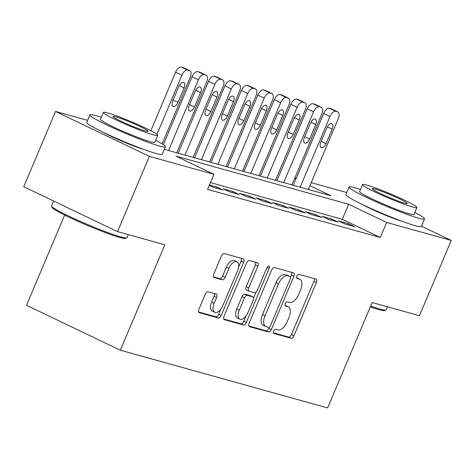 <?xml version="1.0" encoding="UTF-8"?>
<svg xmlns="http://www.w3.org/2000/svg" width="475" height="475" viewBox="0 0 475 475"><rect width="100%" height="100%" fill="white"/><g stroke="black" fill="none" stroke-linecap="round" stroke-linejoin="round"><path stroke-width="0.71" d="M273.665 331.081A2.25 1.158 115.6 0 0 273.826 333.432A2.25 1.158 115.6 0 0 273.927 333.468L291.086 338.247A3.218 1.657 115.6 0 0 293.948 335.742L316.421 282.536A3.218 1.657 115.6 0 0 316.196 279.181A3.218 1.657 115.6 0 0 316.053 279.128L298.894 274.348A2.25 1.158 115.6 0 0 296.893 276.106A2.25 1.158 115.6 0 0 297.047 278.451A2.25 1.158 115.6 0 0 297.148 278.487L299.369 279.104A10.302 5.302 115.6 0 1 299.82 279.276A10.302 5.302 115.6 0 1 300.538 290.005L298.668 294.441A10.302 5.302 115.6 0 1 289.507 302.456L287.286 301.839A2.25 1.158 115.6 0 0 285.279 303.596A2.25 1.158 115.6 0 0 285.439 305.942A2.25 1.158 115.6 0 0 285.534 305.977L287.755 306.595A10.302 5.302 115.6 0 1 288.206 306.767A10.302 5.302 115.6 0 1 288.931 317.496L287.054 321.925A10.302 5.302 115.6 0 1 277.893 329.947L275.672 329.329A2.25 1.158 115.6 0 0 273.665 331.081M208.08 291.84A3.218 1.657 115.6 0 0 205.212 294.346L198.906 309.272A3.218 1.657 115.6 0 0 199.132 312.621A3.218 1.657 115.6 0 0 199.274 312.675L218.334 317.983A3.218 1.657 115.6 0 0 221.196 315.477L243.669 262.271A3.218 1.657 115.6 0 0 243.443 258.923A3.218 1.657 115.6 0 0 243.301 258.869L224.248 253.561A3.218 1.657 115.6 0 0 221.386 256.067L213.768 274.099A3.218 1.657 115.6 0 0 213.993 277.447A3.218 1.657 115.6 0 0 214.136 277.501L222.288 279.775A3.218 1.657 115.6 0 0 225.15 277.269L228.926 268.327A8.609 4.435 115.6 0 1 236.966 261.767A8.609 4.435 115.6 0 1 237.571 270.732L222.775 305.758A8.609 4.435 115.6 0 1 214.736 312.318A8.609 4.435 115.6 0 1 214.136 303.353L216.6 297.516A3.218 1.657 115.6 0 0 216.374 294.162A3.218 1.657 115.6 0 0 216.232 294.108L208.08 291.84M421.479 226.183L451.25 240.433L419.449 315.721L372.151 302.545L327.625 407.942L120.323 350.206L164.849 244.809L117.545 231.634L149.346 156.352L55.551 111.447L87.578 120.365M451.25 240.433L386.674 222.448L348.65 204.244L175.898 156.132L213.922 174.337L149.346 156.352M213.922 174.337L207.563 189.394L380.315 237.506L386.674 222.448M249.132 323.261A3.218 1.657 115.6 0 0 249.357 326.61A3.218 1.657 115.6 0 0 249.5 326.663L268.553 331.972A3.218 1.657 115.6 0 0 271.421 329.466L293.894 276.26A3.218 1.657 115.6 0 0 293.669 272.905A3.218 1.657 115.6 0 0 293.526 272.858L274.473 267.55A3.218 1.657 115.6 0 0 271.605 270.055L249.132 323.261M243.443 324.977L224.384 319.669A3.218 1.657 115.6 0 1 224.248 319.616A3.218 1.657 115.6 0 1 224.022 316.267L246.495 263.061A3.218 1.657 115.6 0 1 249.357 260.555L257.515 262.823A3.218 1.657 115.6 0 1 257.658 262.877A3.218 1.657 115.6 0 1 257.877 266.232L248.763 287.808A3.218 1.657 115.6 0 0 248.989 291.163A3.218 1.657 115.6 0 0 249.132 291.217L254.541 292.719A3.218 1.657 115.6 0 0 257.408 290.213L266.897 267.752A2.25 1.158 115.6 0 1 268.998 266.036A2.25 1.158 115.6 0 1 269.153 268.381L246.305 322.472A3.218 1.657 115.6 0 1 243.443 324.977L240.908 323.766L223.719 318.974M344.66 223.897L354.534 226.646L348.193 223.612L338.325 220.863L344.66 223.897M328.207 219.313L338.081 222.062L331.74 219.028L321.872 216.279L328.207 219.313M311.754 214.73L321.628 217.479L315.287 214.445L305.419 211.696L311.754 214.73M295.302 210.152L305.176 212.901L298.834 209.867L288.966 207.118L295.302 210.152M278.849 205.568L288.723 208.317L282.382 205.283L272.513 202.534L278.849 205.568M262.396 200.984L272.27 203.733L265.929 200.699L256.061 197.95L262.396 200.984M245.943 196.401L255.817 199.156L249.476 196.116L239.608 193.367L245.943 196.401M229.49 191.823L239.364 194.572L233.029 191.538L223.155 188.789L229.49 191.823M209.243 185.422L213.037 187.239L222.912 189.988L216.576 186.954L209.433 184.965M380.315 237.506L342.291 219.302L210.443 182.578M64.647 215.056L26.529 305.3L120.323 350.206M117.545 231.634L23.75 186.728L55.551 111.447M294.785 178.078L296.198 178.469M311.238 182.655L346.702 192.535M143.218 149.215A25.573 1.989 -157.1 0 1 103.615 132.483M402.349 221.38A25.573 1.989 -157.1 0 1 362.746 204.654M164.32 149.352L330.903 195.748L309.949 185.713M295.961 179.022L294.654 178.392M342.291 219.302L348.65 204.244M348.193 223.612L347.712 224.746M331.74 219.028L331.259 220.162M315.287 214.445L314.806 215.585M298.834 209.867L298.359 211.001M282.382 205.283L281.907 206.417M265.929 200.699L265.454 201.833M249.476 196.116L249.001 197.256M233.029 191.538L232.548 192.672M216.576 186.954L216.095 188.088M288.206 306.767L285.677 305.55A10.302 5.302 115.6 0 0 285.22 305.383L287.755 306.595M299.82 279.276L297.285 278.065A10.302 5.302 115.6 0 0 296.833 277.893L299.369 279.104M273.41 332.815L288.551 337.03A3.218 1.657 115.6 0 0 291.413 334.525L313.886 281.319A3.218 1.657 115.6 0 0 314.189 278.611M290.498 277.079L291.359 275.049A3.218 1.657 115.6 0 0 291.662 272.335M248.829 325.969L266.018 330.76A3.218 1.657 115.6 0 0 268.886 328.255L269.361 327.127M268.529 327.34A2.25 1.158 115.6 0 0 270.53 325.583L290.261 278.884A2.25 1.158 115.6 0 0 290.1 276.533A2.25 1.158 115.6 0 0 290.005 276.498L287.66 275.844A10.302 5.302 115.6 0 0 278.498 283.866L265.014 315.786A10.302 5.302 115.6 0 0 265.733 326.515A10.302 5.302 115.6 0 0 266.184 326.687L268.529 327.34M287.66 275.375A2.25 1.158 115.6 0 0 287.565 275.322A2.25 1.158 115.6 0 0 287.47 275.286L290.005 276.498M265.733 326.515L263.197 325.304A10.302 5.302 115.6 0 1 262.479 314.575L275.963 282.655A10.302 5.302 115.6 0 1 285.125 274.633L287.47 275.286M246.596 289.999A3.218 1.657 115.6 0 1 246.454 289.946A3.218 1.657 115.6 0 1 246.228 286.597L255.348 265.014A3.218 1.657 115.6 0 0 255.645 262.307M256.061 292.161L253.573 298.057M245.973 316.047L243.77 321.26L246.305 322.472M239.305 310.199A8.609 4.435 115.6 0 0 239.911 319.164A8.609 4.435 115.6 0 0 247.95 312.603L253.163 300.265A3.218 1.657 115.6 0 0 252.938 296.911A3.218 1.657 115.6 0 0 252.795 296.857L247.386 295.355A3.218 1.657 115.6 0 0 244.518 297.861L239.305 310.199L236.77 308.988A8.609 4.435 115.6 0 0 237.375 317.953L239.911 319.164M250.533 295.777A3.218 1.657 115.6 0 0 250.402 295.699A3.218 1.657 115.6 0 0 250.26 295.646L252.795 296.857M236.77 308.988L241.983 296.643A3.218 1.657 115.6 0 1 244.851 294.138L250.26 295.646M240.908 323.766A3.218 1.657 115.6 0 0 243.77 321.26M214.736 312.318L212.2 311.107A8.609 4.435 115.6 0 1 211.601 302.142L214.065 296.299A3.218 1.657 115.6 0 0 214.368 293.592M236.966 261.767L234.43 260.549A8.609 4.435 115.6 0 0 226.397 267.11L228.926 268.327M213.465 276.806L219.753 278.558A3.218 1.657 115.6 0 0 222.615 276.052L226.397 267.11M238.61 267.033L241.134 261.06A3.218 1.657 115.6 0 0 241.437 258.347M198.603 311.986L215.798 316.772A3.218 1.657 115.6 0 0 218.66 314.266L220.798 309.201M300.135 187.18L330.018 116.434A6.555 3.378 115.6 0 1 335.855 111.328L337.499 111.791A6.555 3.378 115.6 0 1 337.784 111.898A6.555 3.378 115.6 0 1 338.242 118.726L308.364 189.472M293.318 185.28L323.683 113.4A6.555 3.378 -64.4 0 1 329.513 108.294L331.158 108.757A6.555 3.378 -64.4 0 1 331.449 108.864L337.784 111.898M326.919 127.692L320.815 142.144A5.249 2.702 115.6 0 0 321.183 147.612A5.249 2.702 115.6 0 0 326.076 143.61L332.185 129.158A5.249 2.702 115.6 0 0 331.817 123.69A5.249 2.702 115.6 0 0 326.919 127.692M370.66 306.072A40.987 3.183 22.9 0 0 380.053 309.106A40.987 3.183 22.9 0 0 385.908 310.062L384.625 310.579A40.001 3.105 -157.1 0 1 378.907 309.647A40.001 3.105 -157.1 0 1 370.316 306.886M385.908 310.062A40.987 3.183 22.9 0 0 386.122 309.884L387.422 306.797M360.454 189.472A40.987 3.183 22.9 0 0 355.092 187.821A40.987 3.183 22.9 0 0 349.024 187.043A40.987 3.183 22.9 0 0 375.464 201.542A40.987 3.183 22.9 0 0 418.469 218.162A40.987 3.183 22.9 0 0 424.537 218.939A40.987 3.183 22.9 0 0 414.823 212.438M349.024 187.043L345.842 194.572A40.987 3.183 22.9 0 0 372.281 209.071A40.987 3.183 22.9 0 0 415.287 225.69A40.987 3.183 22.9 0 0 421.355 226.468L424.537 218.939M416.89 207.545L413.963 214.474A29.509 2.292 -157.1 0 1 409.593 213.916A29.509 2.292 -157.1 0 1 378.634 201.946A29.509 2.292 -157.1 0 1 359.599 191.508L362.52 184.579A29.509 2.292 22.9 0 0 381.556 195.023A29.509 2.292 22.9 0 0 412.52 206.987A29.509 2.292 22.9 0 0 416.89 207.545A29.509 2.292 22.9 0 0 397.854 197.107A29.509 2.292 22.9 0 0 366.89 185.143A29.509 2.292 22.9 0 0 362.52 184.579M375.001 189.026A19.018 1.478 22.9 0 0 372.186 188.664A19.018 1.478 22.9 0 0 384.453 195.391A19.018 1.478 22.9 0 0 404.409 203.104A19.018 1.478 22.9 0 0 407.223 203.466A19.018 1.478 22.9 0 0 394.957 196.739A19.018 1.478 22.9 0 0 375.001 189.026M126.783 237.892L125.501 238.408A40.001 3.105 -157.1 0 1 119.783 237.476A40.001 3.105 -157.1 0 1 79.188 221.867A40.001 3.105 -157.1 0 1 52.024 207.373L51.502 206.091A40.987 3.183 22.9 0 0 79.337 220.946A40.987 3.183 22.9 0 0 120.923 236.936A40.987 3.183 22.9 0 0 126.783 237.892A40.987 3.183 22.9 0 0 126.991 237.714L128.298 234.632M101.329 117.301A40.987 3.183 22.9 0 0 95.968 115.651A40.987 3.183 22.9 0 0 89.9 114.873A40.987 3.183 22.9 0 0 116.339 129.372A40.987 3.183 22.9 0 0 159.339 145.991A40.987 3.183 22.9 0 0 165.407 146.769A40.987 3.183 22.9 0 0 155.699 140.268M89.9 114.873L86.717 122.402A40.987 3.183 22.9 0 0 113.157 136.901A40.987 3.183 22.9 0 0 156.162 153.52A40.987 3.183 22.9 0 0 162.23 154.298L165.407 146.769M157.765 135.381L154.838 142.304A29.509 2.292 -157.1 0 1 150.468 141.746A29.509 2.292 -157.1 0 1 119.504 129.776A29.509 2.292 -157.1 0 1 100.468 119.338L103.396 112.415A29.509 2.292 22.9 0 0 122.431 122.853A29.509 2.292 22.9 0 0 153.395 134.817A29.509 2.292 22.9 0 0 157.765 135.381A29.509 2.292 22.9 0 0 138.73 124.943A29.509 2.292 22.9 0 0 107.766 112.973A29.509 2.292 22.9 0 0 103.396 112.415M115.876 116.856A19.018 1.478 22.9 0 0 113.062 116.494A19.018 1.478 22.9 0 0 125.329 123.221A19.018 1.478 22.9 0 0 145.285 130.934A19.018 1.478 22.9 0 0 148.099 131.296A19.018 1.478 22.9 0 0 135.832 124.569A19.018 1.478 22.9 0 0 115.876 116.856M53.521 200.984L51.484 205.817A40.987 3.183 22.9 0 0 51.502 206.091M283.682 182.596L313.565 111.857A6.555 3.378 115.6 0 1 319.402 106.75L321.047 107.207A6.555 3.378 115.6 0 1 321.332 107.314A6.555 3.378 115.6 0 1 321.789 114.148L291.911 184.888M276.866 180.696L307.23 108.823A6.555 3.378 -64.4 0 1 313.061 103.716L314.705 104.173A6.555 3.378 -64.4 0 1 314.996 104.28L321.332 107.314M310.466 123.108L304.362 137.56A5.249 2.702 115.6 0 0 304.73 143.028A5.249 2.702 115.6 0 0 309.623 139.027L315.733 124.575A5.249 2.702 115.6 0 0 315.364 119.112A5.249 2.702 115.6 0 0 310.466 123.108M267.229 178.018L297.113 107.273A6.555 3.378 115.6 0 1 302.949 102.167L304.594 102.624A6.555 3.378 115.6 0 1 304.879 102.731A6.555 3.378 115.6 0 1 305.342 109.565L275.458 180.304M260.413 176.118L290.777 104.239A6.555 3.378 -64.4 0 1 296.608 99.133L298.252 99.59A6.555 3.378 -64.4 0 1 298.543 99.697L304.879 102.731M294.013 118.524L287.909 132.982A5.249 2.702 115.6 0 0 288.277 138.445A5.249 2.702 115.6 0 0 293.176 134.449L299.28 119.991A5.249 2.702 115.6 0 0 298.912 114.528A5.249 2.702 115.6 0 0 294.013 118.524M250.776 173.434L280.66 102.689A6.555 3.378 115.6 0 1 286.496 97.583L288.141 98.04A6.555 3.378 115.6 0 1 288.426 98.153A6.555 3.378 115.6 0 1 288.889 104.981L259.006 175.726M243.96 171.534L274.324 99.655A6.555 3.378 -64.4 0 1 280.155 94.549L281.8 95.006A6.555 3.378 -64.4 0 1 282.091 95.119L288.426 98.153M277.56 113.947L271.457 128.398A5.249 2.702 115.6 0 0 271.825 133.861A5.249 2.702 115.6 0 0 276.723 129.865L282.827 115.413A5.249 2.702 115.6 0 0 282.459 109.945A5.249 2.702 115.6 0 0 277.56 113.947M234.323 168.851L264.207 98.111A6.555 3.378 115.6 0 1 270.043 93.005L271.688 93.462A6.555 3.378 115.6 0 1 271.973 93.569A6.555 3.378 115.6 0 1 272.436 100.397L242.553 171.143M227.507 166.951L257.872 95.077A6.555 3.378 -64.4 0 1 263.702 89.971L265.353 90.428A6.555 3.378 -64.4 0 1 265.638 90.535L271.973 93.569M261.108 109.363L255.004 123.815A5.249 2.702 115.6 0 0 255.372 129.283A5.249 2.702 115.6 0 0 260.27 125.281L266.374 110.829A5.249 2.702 115.6 0 0 266.006 105.361A5.249 2.702 115.6 0 0 261.108 109.363M217.871 164.267L247.754 93.528A6.555 3.378 115.6 0 1 253.591 88.421L255.235 88.878A6.555 3.378 115.6 0 1 255.52 88.985A6.555 3.378 115.6 0 1 255.983 95.819L226.1 166.559M211.054 162.373L241.419 90.493A6.555 3.378 -64.4 0 1 247.249 85.387L248.9 85.844A6.555 3.378 -64.4 0 1 249.185 85.951L255.52 88.985M244.655 104.779L238.551 119.237A5.249 2.702 115.6 0 0 238.919 124.699A5.249 2.702 115.6 0 0 243.817 120.703L249.921 106.246A5.249 2.702 115.6 0 0 249.553 100.783A5.249 2.702 115.6 0 0 244.655 104.779M201.418 159.689L231.301 88.944A6.555 3.378 115.6 0 1 237.138 83.837L238.783 84.295A6.555 3.378 115.6 0 1 239.067 84.402A6.555 3.378 115.6 0 1 239.531 91.236L209.647 161.975M194.602 157.789L224.966 85.91A6.555 3.378 -64.4 0 1 230.803 80.803L232.447 81.261A6.555 3.378 -64.4 0 1 232.732 81.367L239.067 84.402M228.202 100.195L222.098 114.653A5.249 2.702 115.6 0 0 222.466 120.116A5.249 2.702 115.6 0 0 227.365 116.12L233.468 101.662A5.249 2.702 115.6 0 0 233.1 96.199A5.249 2.702 115.6 0 0 228.202 100.195M184.965 155.105L214.848 84.36A6.555 3.378 115.6 0 1 220.685 79.254L222.33 79.717A6.555 3.378 115.6 0 1 222.621 79.824A6.555 3.378 115.6 0 1 223.078 86.652L193.194 157.397M178.149 153.205L208.513 81.326A6.555 3.378 -64.4 0 1 214.35 76.22L215.994 76.683A6.555 3.378 -64.4 0 1 216.279 76.79L222.621 79.824M211.749 95.617L205.645 110.069A5.249 2.702 115.6 0 0 206.013 115.538A5.249 2.702 115.6 0 0 210.912 111.536L217.016 97.084A5.249 2.702 115.6 0 0 216.648 91.616A5.249 2.702 115.6 0 0 211.749 95.617M168.512 150.522L198.396 79.782A6.555 3.378 115.6 0 1 204.232 74.676L205.877 75.133A6.555 3.378 115.6 0 1 206.168 75.24A6.555 3.378 115.6 0 1 206.625 82.074L176.742 152.813M163.364 144.673L192.06 76.748A6.555 3.378 -64.4 0 1 197.897 71.642L199.542 72.099A6.555 3.378 -64.4 0 1 199.827 72.206L206.168 75.24M195.296 91.034L189.192 105.486A5.249 2.702 115.6 0 0 189.561 110.954A5.249 2.702 115.6 0 0 194.459 106.952L200.563 92.5A5.249 2.702 115.6 0 0 200.195 87.032A5.249 2.702 115.6 0 0 195.296 91.034M156.958 134.354L181.943 75.198A6.555 3.378 115.6 0 1 187.779 70.092L189.424 70.549A6.555 3.378 115.6 0 1 189.715 70.656A6.555 3.378 115.6 0 1 190.172 77.49L162.129 143.872M150.86 130.744L175.607 72.164A6.555 3.378 -64.4 0 1 181.444 67.058L183.089 67.515A6.555 3.378 -64.4 0 1 183.374 67.622L189.715 70.656M178.849 86.45L172.74 100.908A5.249 2.702 115.6 0 0 173.108 106.37A5.249 2.702 115.6 0 0 178.006 102.374L184.11 87.917A5.249 2.702 115.6 0 0 183.742 82.454A5.249 2.702 115.6 0 0 178.849 86.45M313.886 281.319L316.421 282.536M291.413 334.525L293.948 335.742M288.551 337.03L291.086 338.247M291.359 275.049L293.894 276.26M268.886 328.255L271.421 329.466M266.018 330.76L268.553 331.972M285.125 274.633L287.66 275.844M275.963 282.655L278.498 283.866M262.479 314.575L265.014 315.786M255.348 265.014L257.877 266.232M246.228 286.597L248.763 287.808M267.069 267.383L269.153 268.381M244.851 294.138L247.386 295.355M241.983 296.643L244.518 297.861M214.065 296.299L216.6 297.516M211.601 302.142L214.136 303.353M222.615 276.052L225.15 277.269M219.753 278.558L222.288 279.775M241.134 261.06L243.669 262.271M218.66 314.266L221.196 315.477M215.798 316.772L218.334 317.983M330.018 116.434L323.683 113.4M337.499 111.791L331.158 108.757M335.855 111.328L329.513 108.294M327.328 126.831L332.185 129.158M321.183 141.271L326.076 143.61M313.565 111.857L307.23 108.823M321.047 107.207L314.705 104.173M319.402 106.75L313.061 103.716M310.876 122.253L315.733 124.575M304.73 136.687L309.623 139.027M297.113 107.273L290.777 104.239M304.594 102.624L298.252 99.59M302.949 102.167L296.608 99.133M294.423 117.669L299.28 119.991M288.277 132.103L293.176 134.449M280.66 102.689L274.324 99.655M288.141 98.04L281.8 95.006M286.496 97.583L280.155 94.549M277.97 113.086L282.827 115.413M271.825 127.52L276.723 129.865M264.207 98.111L257.872 95.077M271.688 93.462L265.353 90.428M270.043 93.005L263.702 89.971M261.517 108.502L266.374 110.829M255.372 122.942L260.27 125.281M247.754 93.528L241.419 90.493M255.235 88.878L248.9 85.844M253.591 88.421L247.249 85.387M245.064 103.924L249.921 106.246M238.919 118.358L243.817 120.703M231.301 88.944L224.966 85.91M238.783 84.295L232.447 81.261M237.138 83.837L230.803 80.803M228.618 99.34L233.468 101.662M222.466 113.774L227.365 116.12M214.848 84.36L208.513 81.326M222.33 79.717L215.994 76.683M220.685 79.254L214.35 76.22M212.165 94.757L217.016 97.084M206.013 109.191L210.912 111.536M198.396 79.782L192.06 76.748M205.877 75.133L199.542 72.099M204.232 74.676L197.897 71.642M195.712 90.173L200.563 92.5M189.567 104.613L194.459 106.952M181.943 75.198L175.607 72.164M189.424 70.549L183.089 67.515M187.779 70.092L181.444 67.058M179.259 85.595L184.11 87.917M173.114 100.029L178.006 102.374M287.565 275.322L290.1 276.533M246.454 289.946L248.989 291.163M250.402 295.699L252.938 296.911"/></g></svg>

